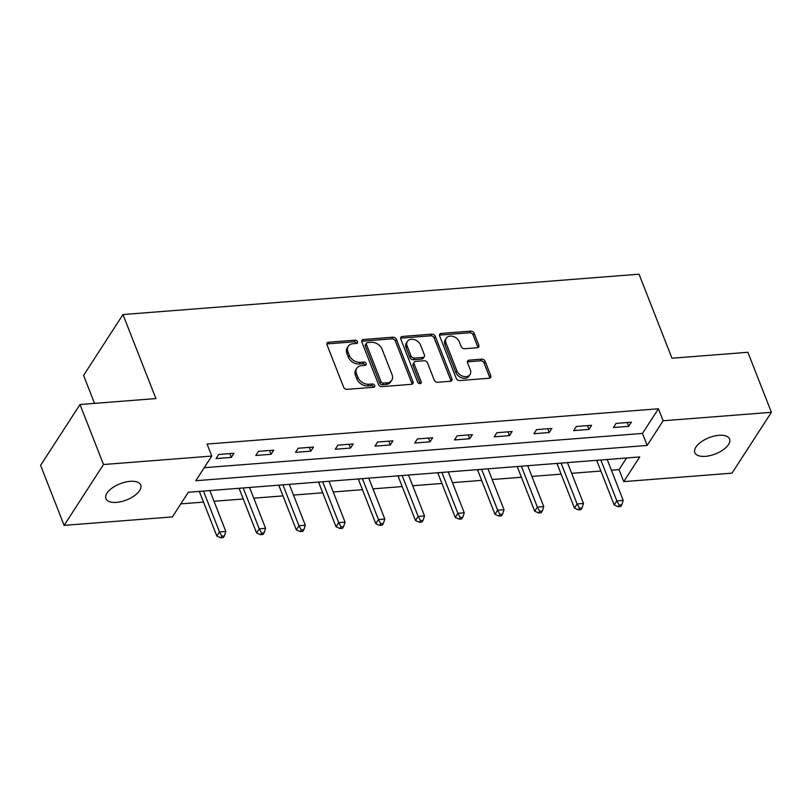 <?xml version="1.0" encoding="UTF-8"?>
<svg xmlns="http://www.w3.org/2000/svg" width="812" height="812" viewBox="0 0 812 812"><rect width="100%" height="100%" fill="white"/><g stroke="black" fill="none" stroke-linecap="round" stroke-linejoin="round"><path stroke-width="1.22" d="M357.544 341.669A2 1.482 32.9 0 0 355.148 340.157L328.586 342.228A2.862 2.121 32.9 0 0 327.104 343.029A2.862 2.121 32.9 0 0 327.003 344.785L343.628 387.192A2.862 2.121 32.9 0 0 347.049 389.354L373.611 387.283A2 1.482 32.9 0 0 374.647 386.725A2 1.482 32.9 0 0 374.718 385.497A2 1.482 32.9 0 0 372.322 383.985L368.881 384.249A9.165 6.79 32.9 0 1 357.93 377.336L356.539 373.804A9.165 6.79 32.9 0 1 356.854 368.191A9.165 6.79 32.9 0 1 361.594 365.633L365.024 365.37A2 1.482 32.9 0 0 366.06 364.801A2 1.482 32.9 0 0 366.131 363.583A2 1.482 32.9 0 0 363.735 362.071L360.295 362.335A9.165 6.79 32.9 0 1 349.343 355.423L347.952 351.89A9.165 6.79 32.9 0 1 348.267 346.277A9.165 6.79 32.9 0 1 352.997 343.72L356.438 343.456A2 1.482 32.9 0 0 357.473 342.887A2 1.482 32.9 0 0 357.544 341.669M356.529 343.446A2 1.482 32.9 0 0 356.478 343.314A2 1.482 32.9 0 0 354.083 341.801L327.52 343.872A2.862 2.121 32.9 0 0 326.84 344.024M373.703 387.273A2 1.482 32.9 0 0 373.652 387.141A2 1.482 32.9 0 0 371.257 385.629L367.816 385.893L368.881 384.249M365.116 365.359A2 1.482 32.9 0 0 365.065 365.227A2 1.482 32.9 0 0 362.67 363.715L359.229 363.979L360.295 362.335M705.405 456.344A18.666 8.729 -21.4 0 1 694.839 452.629A18.666 8.729 -21.4 0 1 701.132 441.921A18.666 8.729 -21.4 0 1 719.036 435.293A18.666 8.729 -21.4 0 1 729.592 439.008A18.666 8.729 -21.4 0 1 723.299 449.716A18.666 8.729 -21.4 0 1 705.405 456.344M116.492 502.384A18.666 8.729 -21.4 0 1 105.925 498.669A18.666 8.729 -21.4 0 1 112.218 487.961A18.666 8.729 -21.4 0 1 130.123 481.333A18.666 8.729 -21.4 0 1 140.689 485.048A18.666 8.729 -21.4 0 1 134.386 495.756A18.666 8.729 -21.4 0 1 116.492 502.384M477.233 347.729A2.862 2.121 32.9 0 0 478.715 346.927A2.862 2.121 32.9 0 0 478.806 345.181L474.147 333.275A2.862 2.121 32.9 0 0 470.716 331.113L441.22 333.427A2.862 2.121 32.9 0 0 439.739 334.219A2.862 2.121 32.9 0 0 439.637 335.975L456.263 378.392A2.862 2.121 32.9 0 0 459.683 380.554L489.189 378.25A2.862 2.121 32.9 0 0 490.671 377.448A2.862 2.121 32.9 0 0 490.763 375.692L485.129 361.32A2.862 2.121 32.9 0 0 481.709 359.158L469.082 360.142A2.862 2.121 32.9 0 0 467.6 360.944A2.862 2.121 32.9 0 0 467.509 362.7L470.3 369.825A7.663 5.674 32.9 0 1 470.036 374.515A7.663 5.674 32.9 0 1 463.276 376.352A7.663 5.674 32.9 0 1 456.923 370.871L445.981 342.948A7.663 5.674 32.9 0 1 446.245 338.259A7.663 5.674 32.9 0 1 453.005 336.412A7.663 5.674 32.9 0 1 459.359 341.903L461.186 346.551A2.862 2.121 32.9 0 0 464.606 348.713L477.233 347.729M64.118 525.374L40.6 465.357L80.002 404.508L155.914 398.57L122.977 314.548L639.044 274.202L671.971 358.224L747.882 352.286L771.4 412.313L731.998 473.152L623.738 481.617L639.714 456.953L188.354 492.245L172.377 516.909L64.118 525.374L103.52 464.525L211.78 456.06L195.804 480.724L647.174 445.443L663.14 420.768L771.4 412.313M80.002 404.508L103.52 464.525M204.248 467.702L642.465 433.435L658.441 408.771L207.08 444.052L211.78 456.06M658.441 408.771L663.14 420.768M396.388 339.355A2.862 2.121 32.9 0 0 392.967 337.193L363.461 339.497A2.862 2.121 32.9 0 0 361.979 340.299A2.862 2.121 32.9 0 0 361.878 342.055L378.504 384.472A2.862 2.121 32.9 0 0 381.924 386.634L411.43 384.32A2.862 2.121 32.9 0 0 412.912 383.528A2.862 2.121 32.9 0 0 413.014 381.772L396.388 339.355L395.322 340.999A2.862 2.121 32.9 0 0 391.902 338.837L362.396 341.152A2.862 2.121 32.9 0 0 361.716 341.304M402.336 336.462L431.842 334.158A2.862 2.121 32.9 0 1 435.262 336.32L451.888 378.737A2.862 2.121 32.9 0 1 451.787 380.483A2.862 2.121 32.9 0 1 450.315 381.285L437.688 382.269A2.862 2.121 32.9 0 1 434.258 380.107L427.518 362.913A2.862 2.121 32.9 0 0 424.097 360.751L415.724 361.401A2.862 2.121 32.9 0 0 414.242 362.203A2.862 2.121 32.9 0 0 414.14 363.959L421.164 381.863A2 1.482 32.9 0 1 421.093 383.091A2 1.482 32.9 0 1 419.327 383.568A2 1.482 32.9 0 1 417.662 382.137L400.763 339.01A2.862 2.121 32.9 0 1 400.854 337.264A2.862 2.121 32.9 0 1 402.336 336.462L401.27 338.107L430.776 335.803L431.842 334.158M122.977 314.548L83.575 375.398L94.537 403.371M216.053 458.577L231.339 457.379L233.998 453.269L218.712 454.466L216.053 458.577M255.79 455.471L271.066 454.273L273.735 450.163L258.449 451.36L255.79 455.471M295.527 452.365L310.803 451.167L313.473 447.057L298.187 448.254L295.527 452.365M335.265 449.259L350.54 448.062L353.21 443.951L337.924 445.149L335.265 449.259M374.992 446.153L390.278 444.956L392.947 440.845L377.661 442.043L374.992 446.153M414.729 443.047L430.015 441.85L432.674 437.739L417.398 438.937L414.729 443.047M454.466 439.942L469.752 438.744L472.411 434.633L457.136 435.831L454.466 439.942M494.203 436.836L509.489 435.638L512.149 431.527L496.873 432.715L494.203 436.836M533.941 433.72L549.227 432.532L551.886 428.421L536.6 429.609L533.941 433.72M573.678 430.614L588.964 429.426L591.623 425.315L576.337 426.503L573.678 430.614M613.415 427.508L628.701 426.32L631.36 422.21L616.075 423.397L613.415 427.508M180.812 503.876L203.518 502.1M214.033 501.278L243.255 498.994M253.76 498.172L282.982 495.888M293.497 495.066L322.719 492.782M333.235 491.96L362.457 489.677M372.972 488.854L402.194 486.571M412.709 485.749L441.931 483.465M452.446 482.643L481.668 480.359M492.184 479.537L521.405 477.253M531.921 476.431L561.143 474.147M571.658 473.325L600.88 471.041M611.395 470.219L619.038 469.62L626.57 457.978M619.038 469.62L623.738 481.617M642.465 433.435L647.174 445.443M231.339 457.379L229.847 453.593M271.066 454.273L269.584 450.487M310.803 451.167L309.321 447.382M350.54 448.062L349.058 444.276M390.278 444.956L388.796 441.17M430.015 441.85L428.533 438.064M469.752 438.744L468.27 434.958M509.489 435.638L508.007 431.852M549.227 432.532L547.745 428.746M588.964 429.426L587.482 425.64M628.701 426.32L627.209 422.524M348.267 346.277L347.201 347.922A9.165 6.79 32.9 0 0 346.886 353.535L347.952 351.89M359.229 363.979A9.165 6.79 32.9 0 1 348.277 357.067L346.886 353.535M356.854 368.191L355.788 369.836A9.165 6.79 32.9 0 0 355.483 375.448L356.539 373.804M367.816 385.893A9.165 6.79 32.9 0 1 356.864 378.981L355.483 375.448M412.11 384.167A2.862 2.121 32.9 0 0 411.948 383.416L395.322 340.999M367.501 342.583A2 1.482 32.9 0 0 366.466 343.151A2 1.482 32.9 0 0 366.395 344.369L380.99 381.599A2 1.482 32.9 0 0 383.386 383.112L387.009 382.838A9.165 6.79 32.9 0 0 391.749 380.27A9.165 6.79 32.9 0 0 392.054 374.667L382.087 349.221A9.165 6.79 32.9 0 0 371.125 342.299L367.501 342.583M366.466 343.151L365.4 344.795A2 1.482 32.9 0 0 365.339 346.013L366.395 344.369M391.749 380.27L390.684 381.914A9.165 6.79 32.9 0 1 385.944 384.482L382.32 384.766A2 1.482 32.9 0 1 379.925 383.244L365.339 346.013M450.985 381.132A2.862 2.121 32.9 0 0 450.822 380.381L434.197 337.965A2.862 2.121 32.9 0 0 430.776 335.803M414.242 362.203L413.176 363.847A2.862 2.121 32.9 0 0 413.075 365.603L420.098 383.508L421.164 381.863M420.525 345.059A7.663 5.674 32.9 0 0 414.171 339.568A7.663 5.674 32.9 0 0 407.411 341.416A7.663 5.674 32.9 0 0 407.147 346.105L411.004 355.94A2.862 2.121 32.9 0 0 414.424 358.102L422.798 357.453A2.862 2.121 32.9 0 0 424.28 356.651A2.862 2.121 32.9 0 0 424.382 354.895L420.525 345.059M407.411 341.416L406.345 343.06A7.663 5.674 32.9 0 0 406.081 347.749L407.147 346.105M424.28 356.651L423.214 358.295A2.862 2.121 32.9 0 1 421.743 359.097L413.359 359.746A2.862 2.121 32.9 0 1 409.938 357.584L406.081 347.749M401.27 338.107A2.862 2.121 32.9 0 0 400.6 338.259M446.245 338.259L445.179 339.903A7.663 5.674 32.9 0 0 444.915 344.592L445.981 342.948M470.036 374.515L468.971 376.159A7.663 5.674 32.9 0 1 462.211 377.996A7.663 5.674 32.9 0 1 455.857 372.515L444.915 344.592M489.869 378.087A2.862 2.121 32.9 0 0 489.697 377.336L484.064 362.964A2.862 2.121 32.9 0 0 480.643 360.802L468.016 361.787A2.862 2.121 32.9 0 0 467.347 361.939M477.903 347.577A2.862 2.121 32.9 0 0 477.74 346.825L473.081 334.92A2.862 2.121 32.9 0 0 469.651 332.758L440.155 335.072A2.862 2.121 32.9 0 0 439.475 335.224M199.092 491.402L199.163 491.483A2.913 2.162 -147.1 0 1 199.701 492.366L216.824 536.062L219.484 531.951L225.848 531.454L209.831 490.56M203.457 491.057L219.484 531.951L221.818 536.153L220.752 537.798L223.3 537.595L224.366 535.95L221.818 536.153M225.848 531.454L224.366 535.95M220.752 537.798L216.824 536.062M238.829 488.296L238.901 488.377A2.913 2.162 -147.1 0 1 239.438 489.26L256.562 532.956L259.221 528.845L265.585 528.348L249.568 487.454M243.194 487.951L259.221 528.845L261.555 533.048L260.49 534.692L263.037 534.489L264.103 532.845L261.555 533.048M265.585 528.348L264.103 532.845M260.49 534.692L256.562 532.956M278.567 485.19L278.638 485.272A2.913 2.162 -147.1 0 1 279.176 486.155L296.299 529.85L298.958 525.74L305.322 525.242L289.295 484.348M282.931 484.845L298.958 525.74L301.293 529.942L300.227 531.586L302.774 531.383L303.84 529.739L301.293 529.942M305.322 525.242L303.84 529.739M300.227 531.586L296.299 529.85M318.304 482.084L318.375 482.166A2.913 2.162 -147.1 0 1 318.913 483.049L336.026 526.744L338.695 522.634L345.059 522.136L329.033 481.242M322.668 481.739L338.695 522.634L341.03 526.836L339.964 528.48L342.512 528.277L343.577 526.633L341.03 526.836M345.059 522.136L343.577 526.633M339.964 528.48L336.026 526.744M358.031 478.978L358.112 479.06A2.913 2.162 -147.1 0 1 358.64 479.943L375.763 523.638L378.433 519.528L384.797 519.02L368.77 478.136M362.406 478.633L378.433 519.528L380.767 523.73L379.701 525.374L382.249 525.171L383.315 523.527L380.767 523.73M384.797 519.02L383.315 523.527M379.701 525.374L375.763 523.638M397.768 475.862L397.85 475.954A2.913 2.162 -147.1 0 1 398.377 476.837L415.5 520.522L418.17 516.412L424.534 515.914L408.507 475.03M402.143 475.527L418.17 516.412L420.504 520.624L419.439 522.268L421.986 522.065L423.052 520.421L420.504 520.624M424.534 515.914L423.052 520.421M419.439 522.268L415.5 520.522M437.506 472.757L437.577 472.848A2.913 2.162 -147.1 0 1 438.115 473.731L455.238 517.417L457.907 513.306L464.271 512.808L448.244 471.924M441.88 472.422L457.907 513.306L460.242 517.518L459.176 519.162L461.723 518.959L462.789 517.315L460.242 517.518M464.271 512.808L462.789 517.315M459.176 519.162L455.238 517.417M477.243 469.651L477.314 469.742A2.913 2.162 -147.1 0 1 477.852 470.625L494.975 514.311L497.634 510.2L504.008 509.703L487.982 468.818M481.617 469.316L497.634 510.2L499.969 514.412L498.913 516.056L501.451 515.853L502.516 514.209L499.969 514.412M504.008 509.703L502.516 514.209M498.913 516.056L494.975 514.311M516.98 466.545L517.051 466.636A2.913 2.162 -147.1 0 1 517.589 467.519L534.712 511.205L537.371 507.094L543.746 506.597L527.719 465.712M521.355 466.21L537.371 507.094L539.706 511.306L538.64 512.951L541.188 512.748L542.254 511.103L539.706 511.306M543.746 506.597L542.254 511.103M538.64 512.951L534.712 511.205M556.717 463.439L556.788 463.53A2.913 2.162 -147.1 0 1 557.326 464.413L574.449 508.099L577.109 503.988L583.483 503.491L567.456 462.596M561.082 463.104L577.109 503.988L579.443 508.19L578.377 509.834L580.925 509.642L581.991 507.997L579.443 508.19M583.483 503.491L581.991 507.997M578.377 509.834L574.449 508.099M596.455 460.333L596.526 460.424A2.913 2.162 -147.1 0 1 597.064 461.297L614.187 504.993L616.846 500.882L623.22 500.385L607.193 459.49M600.819 459.988L616.846 500.882L619.18 505.084L618.115 506.729L620.662 506.536L621.728 504.891L619.18 505.084M623.22 500.385L621.728 504.891M618.115 506.729L614.187 504.993M354.083 341.801L355.148 340.157M371.257 385.629L372.322 383.985M362.67 363.715L363.735 362.071M348.277 357.067L349.343 355.423M356.864 378.981L357.93 377.336M327.52 343.872L328.586 342.228M411.948 383.416L413.014 381.772M362.396 341.152L363.461 339.497M391.902 338.837L392.967 337.193M379.925 383.244L380.99 381.599M382.32 384.766L383.386 383.112M385.944 384.482L387.009 382.838M434.197 337.965L435.262 336.32M450.822 380.381L451.888 378.737M413.075 365.603L414.14 363.959M409.938 357.584L411.004 355.94M413.359 359.746L414.424 358.102M421.743 359.097L422.798 357.453M455.857 372.515L456.923 370.871M468.016 361.787L469.082 360.142M480.643 360.802L481.709 359.158M484.064 362.964L485.129 361.32M489.697 377.336L490.763 375.692M440.155 335.072L441.22 333.427M469.651 332.758L470.716 331.113M473.081 334.92L474.147 333.275M477.74 346.825L478.806 345.181M199.701 492.366L200.391 491.301M239.438 489.26L240.129 488.195M279.176 486.155L279.866 485.089M318.913 483.049L319.603 481.983M358.64 479.943L359.34 478.877M398.377 476.837L399.078 475.761M438.115 473.731L438.805 472.655M477.852 470.625L478.542 469.549M517.589 467.519L518.279 466.443M557.326 464.413L558.017 463.337M597.064 461.297L597.754 460.231"/></g></svg>
